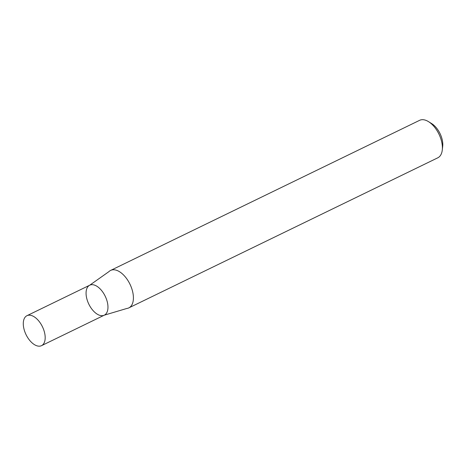 <?xml version="1.0" encoding="UTF-8"?>
<svg xmlns="http://www.w3.org/2000/svg" width="466" height="466" viewBox="0 0 466 466"><rect width="100%" height="100%" fill="white"/><g stroke="black" fill="none" stroke-linecap="round" stroke-linejoin="round"><path stroke-width="0.7" d="M128.826 307.886L437.807 157.805A20.83 11.376 -115.9 0 0 442.275 150.035A20.83 11.376 -115.9 0 0 428.475 121.62A20.83 11.376 -115.9 0 0 419.604 120.333L110.623 270.42A20.83 11.376 -115.9 0 0 108.898 271.649L89.734 285.198A16.665 9.099 64.1 0 1 96.549 286.054A16.665 9.099 64.1 0 1 107.168 301.467A16.665 9.099 64.1 0 1 104.297 315.173A16.665 9.099 64.1 0 1 88.831 304.158A16.665 9.099 64.1 0 1 89.734 285.198A16.665 9.099 64.1 0 1 96.549 286.054A16.665 9.099 64.1 0 1 107.168 301.467A16.665 9.099 64.1 0 1 104.297 315.173L126.787 308.48A20.83 11.376 -115.9 0 0 128.826 307.886A20.83 11.376 -115.9 0 0 132.414 290.755A20.83 11.376 -115.9 0 0 119.139 271.492A20.83 11.376 -115.9 0 0 110.623 270.42M442.275 150.035L442.7 146.318A16.665 9.099 -115.9 0 0 431.656 123.589L428.475 121.62M33.768 316.548A16.665 9.099 64.1 0 1 44.387 331.961A16.665 9.099 64.1 0 1 41.515 345.667A16.665 9.099 64.1 0 1 26.049 334.652A16.665 9.099 64.1 0 1 26.958 315.692A16.665 9.099 64.1 0 1 33.768 316.548M41.515 345.667L104.297 315.173M26.958 315.692L89.734 285.198"/></g></svg>
